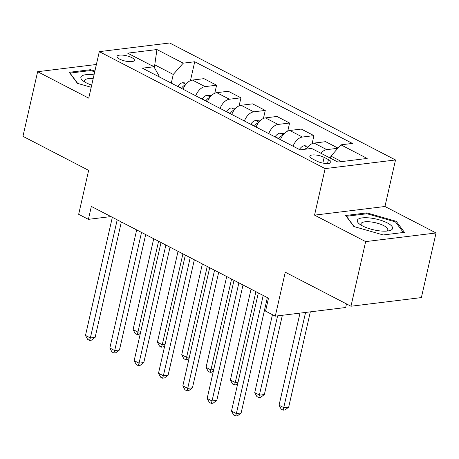 <?xml version="1.0" encoding="UTF-8"?>
<svg xmlns="http://www.w3.org/2000/svg" width="459" height="459" viewBox="0 0 459 459"><rect width="100%" height="100%" fill="white"/><g stroke="black" fill="none" stroke-linecap="round" stroke-linejoin="round"><path stroke-width="0.69" d="M119.638 59.119A8.91 2.725 12.8 0 0 128.824 61.615A8.91 2.725 12.8 0 0 134.412 60.347A8.91 2.725 12.8 0 0 131.813 57.627A8.91 2.725 12.8 0 0 122.628 55.132A8.91 2.725 12.8 0 0 117.034 56.4A8.91 2.725 12.8 0 0 119.638 59.119M395.52 159.962L169.698 42.991L99.305 51.637L325.127 168.608L395.52 159.962L384.946 206.493L314.553 215.139L365.657 241.606L436.05 232.96L384.946 206.493M436.05 232.96L421.368 297.587L350.974 306.233L285.268 272.204L275.285 316.153L345.679 307.507L346.493 303.915M96.39 64.484L37.632 71.702L22.95 136.329L88.65 170.364L78.667 214.307L88.403 219.35L110.946 216.579M365.657 241.606L350.974 306.233M275.285 316.153L265.554 311.11L268.492 298.184L91.335 206.424L88.403 219.35M328.437 159.594L324.152 157.374A8.635 2.639 12.8 0 0 315.253 154.958A8.635 2.639 12.8 0 0 309.836 156.186A8.635 2.639 12.8 0 0 312.361 158.82L316.641 161.04A8.635 2.639 12.8 0 0 325.54 163.456A8.635 2.639 12.8 0 0 330.956 162.228A8.635 2.639 12.8 0 0 328.437 159.594L327.542 163.519M341.542 161.597L330.945 156.112L340.905 144.837L352.414 143.42L194.731 61.747L190.439 80.641M340.905 144.837L367.189 158.447L337.887 162.05L311.604 148.435L300.094 149.852L142.41 68.173L153.92 66.762L127.642 53.146L156.938 49.549L183.221 63.164L194.731 61.747M314.553 215.139L325.127 168.608M37.632 71.702L88.736 98.169L99.305 51.637M153.92 66.762L159.181 76.165L159.043 76.791M154.218 67.284L154.769 64.857L151.114 65.304M330.469 158.206L330.945 156.112M171.287 83.131L173.261 74.438L154.769 64.857L156.938 49.549M320.807 153.203A11.136 6.868 -62.6 0 1 326.756 149.645L337.864 148.28M183.101 89.253A11.136 6.868 -62.6 0 1 192.436 80.067L203.945 78.655L216.596 85.208L214.772 93.246M207.434 101.852A11.136 6.868 -62.6 0 1 216.768 92.672L228.278 91.261L240.935 97.813L239.105 105.845M231.772 114.457A11.136 6.868 -62.6 0 1 241.101 105.277L252.611 103.866L265.268 110.418L263.443 118.451M256.105 127.063A11.136 6.868 -62.6 0 1 265.434 117.883L276.949 116.466L289.6 123.023L287.776 131.056M280.438 139.668A11.136 6.868 -62.6 0 1 289.772 130.488L301.282 129.071L313.933 135.629L312.109 143.661M306.331 149.083A11.136 6.868 -62.6 0 1 314.105 143.088L325.615 141.676L338.019 148.102M293.089 146.22A11.136 6.868 -62.6 0 1 302.424 137.04L313.933 135.629M268.756 133.615A11.136 6.868 -62.6 0 1 278.091 124.435L289.6 123.023M244.423 121.015A11.136 6.868 -62.6 0 1 253.758 111.83L265.268 110.418M220.091 108.41A11.136 6.868 -62.6 0 1 229.42 99.23L240.935 97.813M195.752 95.805A11.136 6.868 -62.6 0 1 205.087 86.625L216.596 85.208M183.221 63.164L173.261 74.438M396.26 221.318L366.873 212.89L345.673 215.495L353.86 226.528L383.248 234.956L404.442 232.352L396.26 221.318L395.974 222.581M94.91 70.99L90.44 69.705L69.24 72.31L77.422 83.343L91.203 87.296M366.666 213.791L366.873 212.89M90.234 70.611L90.44 69.705M263.208 295.447L236.368 413.582L231.502 411.057L258.342 292.928M267.345 297.593L241.124 412.997L236.368 413.582L235.576 416.009L233.625 414.999L231.502 411.057M241.124 412.997L237.475 415.774L235.576 416.009M299.991 313.118L279.066 405.217L283.932 407.735L288.688 407.15L310.341 311.845M288.688 407.15L285.039 409.933L283.14 410.168L305.585 312.43M283.14 410.168L281.189 409.158L279.066 405.217M238.875 282.847L212.035 400.977L207.17 398.452L234.01 280.323M243.012 284.987L216.791 400.391L212.035 400.977L211.238 403.404L209.293 402.394L207.17 398.452M216.791 400.391L213.142 403.168L211.238 403.404M214.542 270.242L187.702 388.371L182.837 385.853L209.677 267.717M218.679 272.382L192.459 387.786L187.702 388.371L186.905 390.798L184.96 389.794L182.837 385.853M192.459 387.786L188.81 390.569L186.905 390.798M190.21 257.637L163.37 375.766L158.504 373.247L185.338 255.118M194.346 259.777L168.126 375.181L163.37 375.766L162.572 378.193L160.627 377.189L158.504 373.247M168.126 375.181L164.477 377.964L162.572 378.193M308.643 146.134L304.311 145.727A7.378 4.55 117.4 0 0 299.492 149.324L299.383 149.479M272.439 314.679L254.734 392.611L259.599 395.13L264.355 394.551L282.365 315.281M307.082 147.97L306.514 148.137A7.378 4.55 117.4 0 0 304.891 149.261M264.355 394.551L260.706 397.328L258.801 397.563L277.609 315.867M258.801 397.563L256.856 396.553L254.734 392.611M284.31 133.529L279.979 133.121A7.378 4.55 117.4 0 0 275.153 136.719L275.05 136.88M282.75 135.365L282.176 135.531A7.378 4.55 117.4 0 0 278.854 138.635L278.751 138.79M251.044 289.147L230.401 380.006L235.266 382.531L255.91 291.666M237.722 383.695L236.374 384.722L234.469 384.958L232.524 383.948L230.401 380.006M234.469 384.958L235.266 382.531L238.066 382.186M259.972 120.924L255.646 120.516A7.378 4.55 117.4 0 0 250.821 124.114L250.717 124.274M258.411 122.76L257.843 122.926A7.378 4.55 117.4 0 0 254.521 126.03L254.418 126.191M226.706 276.542L206.062 367.401L210.933 369.925L231.577 279.066M213.383 371.09L212.035 372.117L210.136 372.352L208.191 371.342L206.062 367.401M210.136 372.352L210.933 369.925L213.728 369.581M165.871 245.031L139.037 363.161L134.166 360.642L161.006 242.513M170.008 247.177L143.793 362.576L139.037 363.161L138.239 365.594L136.289 364.584L134.166 360.642M143.793 362.576L140.138 365.358L138.239 365.594M235.639 108.318L231.313 107.911A7.378 4.55 117.4 0 0 226.488 111.508L226.385 111.669M234.079 110.154L233.511 110.321A7.378 4.55 117.4 0 0 230.188 113.425L230.079 113.585M202.373 263.936L181.73 354.801L186.595 357.32L207.238 266.461M189.051 358.49L187.702 359.517L185.803 359.747L183.852 358.743L181.73 354.801M185.803 359.747L186.595 357.32L189.395 356.976M357.802 219.522A18.102 5.542 12.8 0 0 359.598 224.118A18.102 5.542 12.8 0 0 388.916 230.779A18.102 5.542 12.8 0 0 392.084 229.357A18.102 5.542 12.8 0 0 379.323 219.85A18.102 5.542 12.8 0 0 357.802 219.522M386.553 231.095A13.707 4.194 12.8 0 0 387.385 230.521A13.707 4.194 12.8 0 0 387.769 229.833A13.707 4.194 12.8 0 0 376.541 222.999A13.707 4.194 12.8 0 0 361.428 223.074A13.707 4.194 12.8 0 0 361.044 223.762A13.707 4.194 12.8 0 0 361.594 225.426M354.136 226.608L346.47 216.275L367.011 213.751L395.48 221.915L403.329 232.489M94.032 74.857A18.102 5.542 12.8 0 0 83.165 80.933A18.102 5.542 12.8 0 0 86.143 82.775A18.102 5.542 12.8 0 0 91.708 85.093M93.177 78.621A13.707 4.194 12.8 0 0 84.605 80.577A13.707 4.194 12.8 0 0 85.162 82.241M77.703 83.423L70.032 73.09L90.578 70.566L94.738 71.759M141.538 232.426L114.698 350.556L109.833 348.037L136.673 229.907M145.675 234.572L119.455 349.976L114.698 350.556L113.901 352.988L111.956 351.978L109.833 348.037M119.455 349.976L115.806 352.753L113.901 352.988M211.306 95.713L206.975 95.311A7.378 4.55 117.4 0 0 202.155 98.909L202.046 99.064M209.746 97.549L209.178 97.721A7.378 4.55 117.4 0 0 205.85 100.825L205.747 100.98M178.04 251.337L157.397 342.196L162.262 344.715L182.906 253.856M164.718 345.885L163.37 346.912L161.465 347.147L159.52 346.138L157.397 342.196M161.465 347.147L162.262 344.715L165.062 344.37M117.206 219.827L90.366 337.956L85.5 335.431L112.34 217.302M121.342 221.967L95.122 337.371L90.366 337.956L89.568 340.383L87.623 339.373L85.5 335.431M95.122 337.371L91.473 340.148L89.568 340.383M186.974 83.113L182.642 82.706A7.378 4.55 117.4 0 0 177.822 86.303L177.713 86.458M185.413 84.949L184.845 85.116A7.378 4.55 117.4 0 0 181.517 88.22L181.414 88.375M153.708 238.732L133.064 329.591L137.929 332.109L158.573 241.25M140.385 333.28L139.037 334.307L137.132 334.542L135.187 333.532L133.064 329.591M137.132 334.542L137.929 332.109L140.729 331.765M314.105 143.088L326.756 149.645M289.772 130.488L302.424 137.04M265.434 117.883L278.091 124.435M241.101 105.277L253.758 111.83M216.768 92.672L229.42 99.23M192.436 80.067L205.087 86.625M322.855 163.083L324.152 157.374M307.559 147.345L304.455 145.738M300.427 149.806L299.492 149.324M306.296 149.089L306.514 148.137M283.226 134.739L280.122 133.133M278.854 138.635L275.153 136.719M281.941 136.564L282.176 135.531M258.893 122.134L255.789 120.528M254.521 126.03L250.821 124.114M257.608 123.964L257.843 122.926M234.555 109.535L231.456 107.928M230.188 113.425L226.488 111.508M233.275 111.359L233.511 110.321M210.222 96.929L207.118 95.323M205.85 100.825L202.155 98.909M208.943 98.754L209.178 97.721M185.889 84.324L182.785 82.718M181.517 88.22L177.822 86.303M184.604 86.149L184.845 85.116"/></g></svg>
